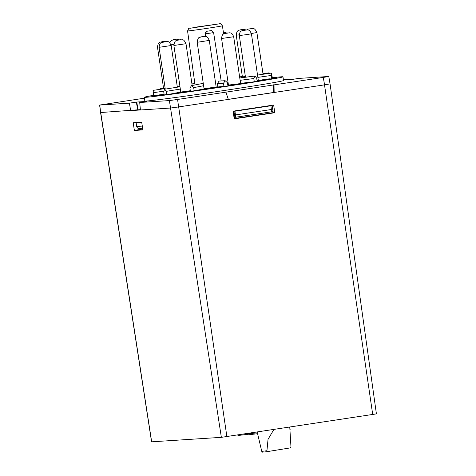 <?xml version="1.0" encoding="UTF-8"?>
<svg xmlns="http://www.w3.org/2000/svg" width="476" height="476" viewBox="0 0 476 476"><rect width="100%" height="100%" fill="white"/><g stroke="black" fill="none" stroke-linecap="round" stroke-linejoin="round"><path stroke-width="0.71" d="M376.314 413.9L221.358 437.343L151.57 441.823L100.567 112.526M372.714 414.525L324.513 84.853L178.673 106.916L226.874 436.587M233.097 111.176L273.664 105.035L274.795 112.729L234.222 118.869L233.097 111.176M272.129 105.267L273.212 112.669L234.174 118.578M221.358 437.343L169.396 100.579L139.712 102.489L140.414 109.974L130.68 110.599M100.716 112.532L151.671 441.823M133.197 122.766L141.705 122.219L142.895 129.906L134.381 130.454L133.197 122.766M142.776 129.145L141.217 129.246L141.075 128.33M228.307 99.341L274.051 92.421M134.327 110.051L140.384 109.659M324.513 84.853L329.916 83.913M176.977 107.171L178.673 106.916M257.04 115.115L256.885 114.038M134.381 130.454L141.217 129.246M273.212 112.669L274.795 112.729M276.276 77.285A70.073 1.196 171.6 0 1 281.489 76.785A70.073 1.196 171.6 0 1 282.964 76.814A70.073 1.196 171.6 0 1 220.894 87.185A70.073 1.196 171.6 0 1 145.799 97.312A70.073 1.196 171.6 0 1 144.323 97.288A70.073 1.196 171.6 0 1 151.862 95.622M144.323 97.288L144.811 101.019A70.139 1.196 -8.4 0 0 146.287 101.049A70.139 1.196 -8.4 0 0 221.453 90.91A70.139 1.196 -8.4 0 0 283.577 80.527L282.964 76.814M217.847 86.816L216.265 87.049M221.167 80.95L213.605 32.63L205.227 33.867L205.59 36.491L205.227 33.867L206.608 31.392L207.221 31.214A17.63 0.303 -8.4 0 0 210.684 30.69L210.684 30.69M240.898 83.532L227.814 85.15M203.841 89.048L190.4 91.446L189.948 88.161L191.489 85.615L193.69 87.638L194.19 90.91M172.865 93.641L164.178 94.944L163.732 91.66L164.601 89.226L179.982 86.757M272.462 77.725A70.073 1.196 171.6 0 1 273.92 77.552M160.198 94.742L154.385 95.658L154.295 96.17L163.887 94.748L163.815 94.284L160.21 94.825M179.059 92.987L183.111 92.356L183.04 91.892L177.316 92.755M177.31 92.677L181.772 92.082L172.836 93.433L172.907 93.897L179.071 93.052L179 92.582L174.674 93.165L181.172 92.195L181.588 92.136L181.659 92.6M207.822 88.447L209.095 88.239L208.482 88.459L208.553 88.929L209.714 88.756L210.446 88.488L210.38 88.018L207.822 88.447L207.893 88.911L208.536 88.804M266.054 79.914L266.62 79.813L266.554 79.349L257.843 80.569L257.915 81.039L258.563 80.974L266.054 79.914L265.989 79.45L266.554 79.349M239.91 84.169L241.005 83.996L240.939 83.526L234.424 84.401L234.489 84.865L239.91 84.169L239.845 83.699L240.939 83.526M246.503 83.133L247.597 82.961L247.526 82.491L241.011 83.365L241.082 83.83L246.503 83.133L246.431 82.663L247.526 82.491M223.506 83.276L217.419 83.669L217.865 86.953L227.939 85.96L227.421 82.681L225.124 80.694L223.506 83.276L223.964 86.561M247.556 82.693L257.177 81.342L256.653 78.07L254.874 76.023L253.803 78.54L254.285 81.818M271.701 78.742L272.593 78.546L271.278 73.084L271.701 78.742L269.428 79.07M163.702 91.16L153.468 92.683L153.022 90.38L153.665 95.938L154.26 95.92M272.082 77.838L275.265 77.421L274.158 77.612L274.289 78.082L276.342 77.725L276.276 77.261L272.016 77.832M272.932 78.189L274.569 77.957M272.272 78.373L272.938 78.242L272.474 77.796M266.614 79.766L269.464 79.296L269.327 78.814L260.479 80.182M153.57 95.23L151.844 95.498L151.909 95.962L153.635 95.712M271.308 111.812L273.051 111.551M235.418 117.286L235.513 114.93L271.391 109.504L271.219 111.872L234.912 117.316L233.924 111.283L272.165 105.493M234.013 117.453L234.912 117.316M271.391 109.504L270.904 105.773L234.9 111.217L235.513 114.93M234.9 111.217L233.127 111.402M271.225 111.866L235.43 117.286M270.904 105.773L269.928 105.833M283.393 79.397L288.676 79.058L283.464 79.849M288.801 79.688L288.676 79.058M139.712 102.489L147.054 101.382L136.761 102.042L129.418 103.155L99.734 105.065L100.68 112.532L99.585 105.059L144.442 98.175M169.396 100.579L177.59 99.466L178.589 106.933L228.331 99.407L225.916 92.154L177.59 99.466M274.973 84.728L274.813 92.374L324.555 84.847L323.299 77.421L225.916 92.154M323.299 77.421L328.797 76.487L330.052 83.919M283.494 80.033L291.621 79.51L298.964 78.397L328.654 76.487M100.68 112.532L137.784 109.825M130.662 110.605L129.418 103.155M273.426 84.829L273.266 92.54M273.331 92.528L273.527 84.823M274.813 92.374L273.331 92.469M140.414 109.974L170.396 108.046L178.589 106.933M138.058 109.807L136.761 102.042M159.841 89.369A2.356 1.148 -97.9 0 1 160.335 88.726L163.565 88.28M166.588 94.647L166.112 91.368L164.601 89.226M191.489 85.615L202.074 83.568A2.356 2.196 79.1 0 1 203.353 84.014M139.319 128.431C137.921 128.49 137.046 127.83 136.689 126.449L142.3 126.086M137.808 122.469L136.124 122.725L136.689 126.449M141.729 122.362L136.124 122.725M154.23 95.7L156.556 95.42L156.622 95.884M155.985 95.498L156.051 95.962M156.556 95.42L157.592 95.271L157.663 95.736M157.592 95.271L158.615 95.111L158.686 95.581M158.615 95.111L159.71 94.938L159.781 95.402M159.71 94.938L159.829 95.373M159.757 94.908L160.9 94.754L160.971 95.218M160.9 94.754L162.292 94.546L162.358 95.01M162.292 94.546L163.137 94.409L163.208 94.873M163.137 94.409L163.815 94.284M160.531 94.712L161.233 94.682M161.221 94.611L161.804 94.599M161.792 94.534L162.524 94.48M162.518 94.444L160.525 94.789M155.027 95.622L155.093 96.087M172.836 93.433L178.399 92.689L178.47 93.153M178.399 92.689L179 92.582M181.588 92.136L182.635 91.963L182.701 92.433M182.635 91.963L183.04 91.892M208.482 88.459L209.648 88.292L209.714 88.756M209.648 88.292L210.38 88.018M257.843 80.569L258.492 80.504L258.563 80.974M258.492 80.504L259.878 80.313L259.95 80.777M259.878 80.313L265.989 79.45M234.424 84.401L235.031 84.329L235.096 84.793M235.031 84.329L236.286 84.109L236.358 84.573M236.286 84.109L239.845 83.699M241.011 83.365L241.618 83.294L241.689 83.764M241.618 83.294L242.879 83.074L242.944 83.538M242.879 83.074L246.431 82.663M217.419 83.669L219.043 81.087L225.124 80.694M242.225 77.665L242.391 77.237L245.408 76.803M241.838 77.719L241.296 77.1L245.36 76.475M153.468 92.683L153.926 95.968M274.158 77.612L274.289 78.082M274.218 77.618L274.801 77.529L274.872 77.993M274.801 77.529L275.556 77.404L275.622 77.874M275.556 77.404L276.086 77.308L276.151 77.778M272.207 77.909L272.736 77.814L272.808 78.278M273.676 77.606L273.748 78.07M260.467 80.111L262.46 79.914M262.454 79.879L264.019 79.694M264.013 79.665L265.299 79.522M265.293 79.486L266.846 79.254L266.917 79.724M266.846 79.254L268.262 79.034L268.333 79.498M268.262 79.034L269 78.909L269.071 79.373M269 78.909L269.392 78.832M262.621 79.76L268.547 78.945L262.633 79.837M151.844 95.498L153.575 95.248M269.113 72.816L262.984 73.762M194.862 83.556L191.929 83.889M239.618 76.916L242.338 76.452M179.874 86.031L177.233 86.394M153.022 90.38L165.184 88.572M177.286 86.769L179.928 86.376M254.874 76.023L239.773 77.987M257.522 75.065L271.278 73.084M192.167 85.484L185.997 43.697L173.889 45.482L180.761 92.046L190.299 90.72M183.093 92.267L190.364 91.196M257.058 80.605L258.456 80.462M257.135 81.081L257.903 80.95M240.559 83.282L233.68 36.723L221.572 38.508L228.45 85.067L228.052 85.603L234.478 84.77M207.875 88.78L203.663 89.292L204.055 88.756L216.163 86.971L216.699 87.37L210.434 88.405M257.189 432.006L261.77 451.385L266.935 450.73L267.732 451.551L290.33 447.88L290.961 446.827L289.765 427.073M264.787 451.938L267.72 451.557M262.675 452.194L261.77 451.385M266.935 450.73L268.042 439.312L273.902 429.477M289.521 427.109L290.122 429.483M187.562 30.934C190.073 26.353 185.997 29.566 196.546 27.031L219.597 23.8C219.847 23.074 220.781 23.735 222.393 25.793A17.606 0.303 171.6 0 1 206.798 28.399A17.606 0.303 171.6 0 1 187.931 30.946A17.606 0.303 171.6 0 1 187.562 30.934L195.053 84.924M189.87 28.292L219.4 23.824L189.87 28.292M207.221 31.214L210.892 30.666M205.227 33.867L205.227 33.867C205.739 31.951 206.203 31.124 206.608 31.392M137.725 109.534L136.303 102.114M180.327 89.083L166.112 91.368M203.609 85.716L193.69 87.638M253.803 78.54L240.118 80.319M271.195 75.47L257.867 77.38M180.618 39.728L177.887 40.139L180.618 39.728M177.346 87.179L171.199 45.529L159.091 47.32L165.261 89.119M165.761 41.585L163.149 41.953L165.761 41.585M163.679 41.466L162.024 41.674L163.679 41.466M159.049 46.963L157.485 47.124L163.643 88.804M173.853 44.423L171.033 44.809M239.273 34.849L236.245 35.206C236.893 29.976 238.107 31.077 239.279 30.101L243.51 29.399L245.735 29.863M240.219 29.857L243.004 29.452L240.219 29.857M263.055 74.268L256.897 32.564L251.376 33.487M249.043 28.953L251.268 28.655L249.043 28.953M247.449 34.486L239.321 35.587C239.904 30.393 241.356 31.434 241.891 30.678L247.556 29.839C248.288 30.416 249.376 28.994 251.429 33.796L247.449 34.486M244.212 30.083L245.17 29.988L244.212 30.083M227.248 32.892L226.635 33.028L227.248 32.892M198.92 42.019L197.183 42.203C198.248 35.861 199.563 38.116 200.658 36.955L203.621 36.473L206.34 36.712C206.917 36.355 207.899 37.586 209.291 40.412L198.92 42.019M203.544 36.485L201.55 36.813L203.544 36.485M257.439 433.707L248.472 434.82L247.347 433.999L257.302 432.791M267.702 451.557L264.823 451.938M376.415 413.9L330.064 83.913M213.605 32.63C212.159 30.75 211.32 30.089 211.088 30.648L210.767 30.678M222.393 25.793L223.66 33.879M139.129 128.455L142.633 128.228M173.889 45.482C174.954 39.145 176.269 41.4 177.364 40.24L181.005 39.687C182.611 40.46 183.123 37.943 185.997 43.697M171.199 45.529C168.343 39.77 167.736 42.31 166.356 41.513L161.221 42.661C160.912 43.328 159.609 42.358 159.091 47.32M166.302 41.513L164.149 41.364L160.216 42.138C159.716 42.941 158.306 41.471 157.485 47.124M179.535 39.865L176.852 39.151L173.204 39.675L170.825 41.031L169.771 42.792M226.635 32.981L223.381 32.082M242.403 76.928L236.245 35.206M246.794 29.774L248.264 29.107L252.06 28.548C253.44 29.345 254.047 26.805 256.897 32.564M245.473 77.243L239.321 35.587M258.307 80.355L251.429 33.796M221.572 38.508C222.155 33.32 223.607 34.361 224.142 33.606L229.807 32.767C230.539 33.338 231.628 31.922 233.68 36.723M204.055 88.762L197.183 42.203M216.163 86.971L209.291 40.412M247.472 434.344L238.428 435.463L237.435 434.993M247.347 433.999L247.276 433.505"/></g></svg>
